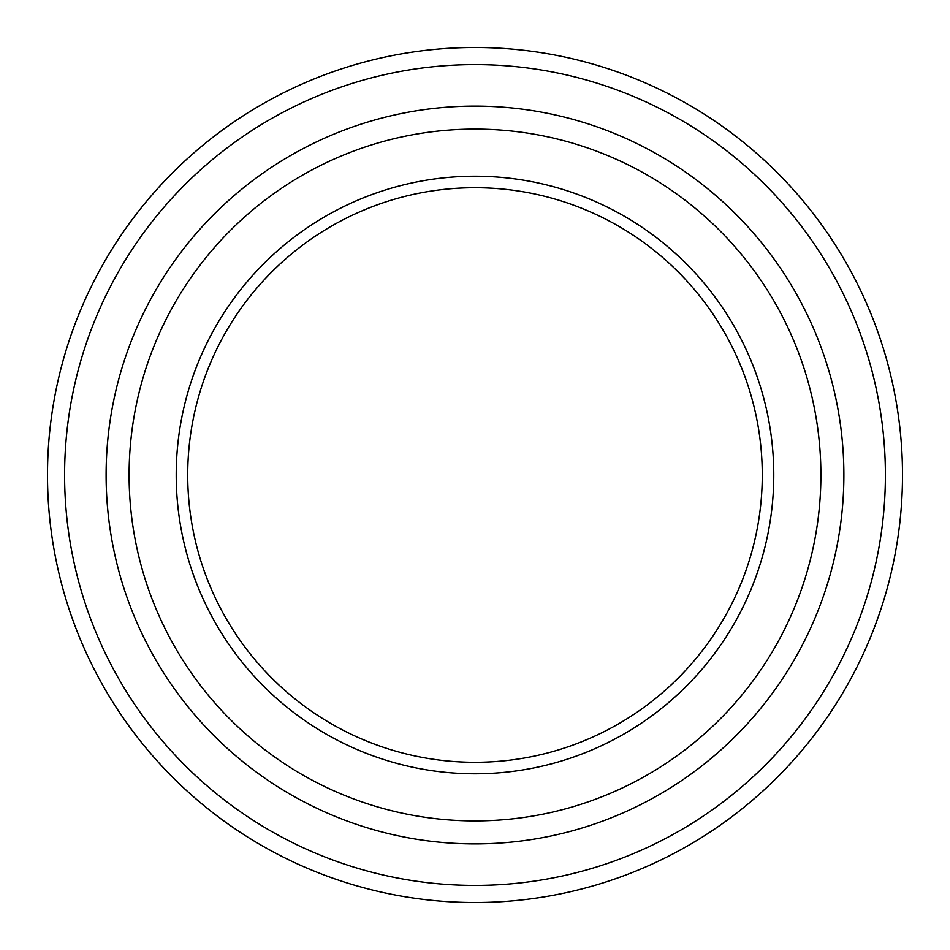 <?xml version="1.0" encoding="UTF-8"?>
<svg xmlns="http://www.w3.org/2000/svg" width="950" height="950" viewBox="0 0 950 950"><rect width="100%" height="100%" fill="white"/><g stroke="black" fill="none" stroke-linecap="round" stroke-linejoin="round"><path stroke-width="0.71" stroke-dasharray="4.75 3.56" d="M47.5 475A427.5 427.5 0 0 0 475 902.5A427.5 427.5 0 0 0 902.5 475A427.5 427.5 0 0 0 475 47.5A427.5 427.5 0 0 0 47.5 475M475 64.6A410.4 410.4 0 0 1 885.4 475A410.4 410.4 0 0 1 475 885.4A410.4 410.4 0 0 1 64.6 475A410.4 410.4 0 0 1 475 64.6M475 762.28A287.28 287.28 0 0 0 762.28 475A287.28 287.28 0 0 0 475 187.72A287.28 287.28 0 0 0 187.72 475A287.28 287.28 0 0 0 475 762.28M475 773.775A298.775 298.775 0 0 0 773.775 475A298.775 298.775 0 0 0 475 176.225A298.775 298.775 0 0 0 176.225 475A298.775 298.775 0 0 0 475 773.775M106.115 475A368.885 368.885 0 0 0 475 843.885A368.885 368.885 0 0 0 843.885 475A368.885 368.885 0 0 0 475 106.115A368.885 368.885 0 0 0 106.115 475M820.895 475A345.895 345.895 0 0 1 475 820.895A345.895 345.895 0 0 1 129.105 475A345.895 345.895 0 0 1 475 129.105A345.895 345.895 0 0 1 820.895 475"/><path stroke-width="1.43" d="M902.5 475A427.5 427.5 0 0 1 475 902.5A427.5 427.5 0 0 1 47.5 475A427.5 427.5 0 0 1 475 47.5A427.5 427.5 0 0 1 902.5 475M475 64.6A410.4 410.4 0 0 0 64.6 475A410.4 410.4 0 0 0 475 885.4A410.4 410.4 0 0 0 885.4 475A410.4 410.4 0 0 0 475 64.6M475 762.28A287.28 287.28 0 0 0 762.28 475A287.28 287.28 0 0 0 475 187.72A287.28 287.28 0 0 0 187.72 475A287.28 287.28 0 0 0 475 762.28M475 176.225A298.775 298.775 0 0 1 773.775 475A298.775 298.775 0 0 1 475 773.775A298.775 298.775 0 0 1 176.225 475A298.775 298.775 0 0 1 475 176.225M129.105 475A345.895 345.895 0 0 0 475 820.895A345.895 345.895 0 0 0 820.895 475A345.895 345.895 0 0 0 475 129.105A345.895 345.895 0 0 0 129.105 475M843.885 475A368.885 368.885 0 0 1 475 843.885A368.885 368.885 0 0 1 106.115 475A368.885 368.885 0 0 1 475 106.115A368.885 368.885 0 0 1 843.885 475"/></g></svg>
